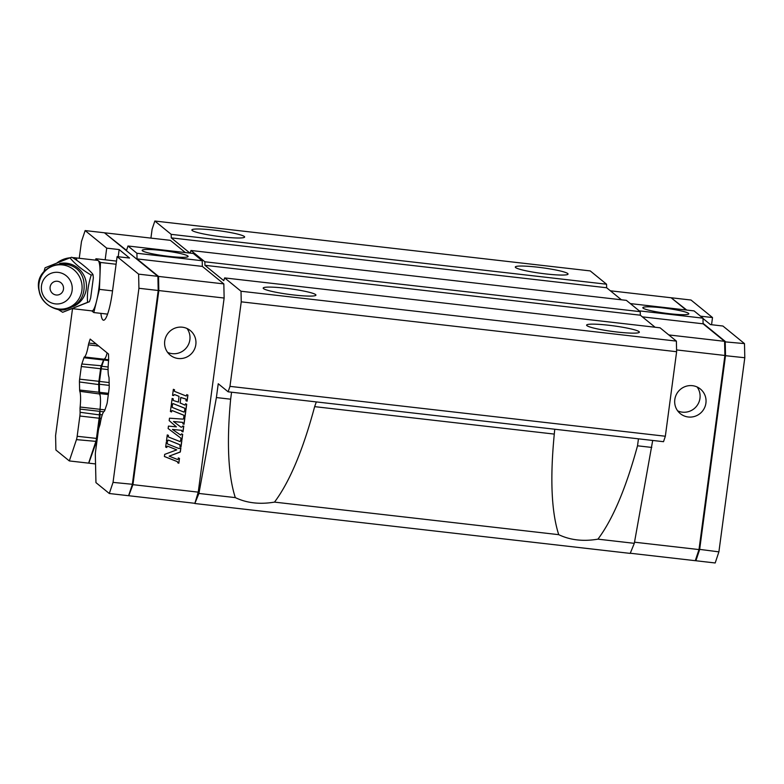 <?xml version="1.0" encoding="UTF-8"?>
<svg xmlns="http://www.w3.org/2000/svg" width="784" height="784" viewBox="0 0 784 784"><rect width="100%" height="100%" fill="white"/><g stroke="black" fill="none" stroke-linecap="round" stroke-linejoin="round"><path stroke-width="1.18" d="M108.084 369.587L101.214 368.794A3.812 0.647 -83.5 0 1 101.744 366.285L103.841 360.023A3.812 0.647 96.5 0 1 104.282 359.248A17.983 3.067 -83.5 0 0 107.134 352.898A17.983 3.067 96.5 0 1 105.517 357.69A18.052 4.322 96.3 0 1 104.556 358.827A18.052 4.322 96.3 0 1 103.86 359.199L101.126 366.206A3.812 0.647 96.5 0 0 100.597 368.725L81.311 366.52A3.812 0.647 96.5 0 1 81.84 364.001L83.937 357.749A3.812 0.647 96.5 0 1 84.378 356.965A17.983 3.067 -83.5 0 0 88.425 344.862A3.812 0.647 96.5 0 1 88.847 343.078L90.18 339.08L108.515 354.025L108.633 359.19A3.812 0.647 96.5 0 1 108.535 361.248A17.983 3.067 -83.5 0 0 108.878 376.928A3.812 0.647 96.5 0 1 109.045 378.202L109.221 386.316A3.812 0.647 96.5 0 1 109.045 389.109L107.359 401.761A3.812 0.647 96.5 0 1 106.83 404.279L104.742 410.493A3.812 0.647 96.5 0 1 104.301 411.277A17.983 3.067 -83.5 0 0 100.244 423.419A3.812 0.647 96.5 0 1 99.823 425.212L99 427.672A5.086 0.862 -83.5 0 0 98.294 431.024L95.589 451.28A5.086 0.862 -83.5 0 0 95.344 455.014L95.952 482.621L109.309 493.508L113.033 482.385L138.925 288.277L138.621 274.145L117.11 256.623L112.484 291.305A33.359 5.684 96.5 0 1 103.488 320.205A33.359 5.684 96.5 0 1 100.881 313.365M72.52 308.661L55.586 435.6L55.899 449.996L69.325 460.933L76.46 439.628A5.086 0.862 -83.5 0 0 77.165 436.276L79.87 416.02A5.086 0.862 -83.5 0 0 80.105 412.286L80.037 409.091A3.812 0.647 96.5 0 1 80.135 407.033A17.983 3.067 -83.5 0 0 79.792 391.304A3.812 0.647 96.5 0 1 79.625 390.02L79.449 381.965A3.812 0.647 96.5 0 1 79.625 379.172L81.311 366.52M103.998 359.16A4.449 0.755 -83.5 0 0 103.753 359.738L101.734 365.785A4.449 0.755 -83.5 0 0 101.116 368.715L99.431 381.367A4.449 0.755 -83.5 0 0 99.215 384.63L99.264 393.529A18.052 4.302 95.8 0 1 100.313 396.655A17.983 3.067 96.5 0 1 100.038 409.317A3.812 0.647 -83.5 0 0 99.94 411.247L99.392 414.501A5.086 0.862 -83.5 0 1 99.147 418.225L79.87 416.02M99.94 411.247A4.449 0.755 -83.5 0 0 99.852 413.442L99.882 414.952A4.449 0.755 96.5 0 1 99.676 418.215L96.971 438.472A4.449 0.755 96.5 0 1 96.354 441.402L88.612 463.138L95.746 441.833A5.086 0.862 -83.5 0 0 96.452 438.481L99.147 418.225L99.676 418.215M105.164 259.798L106.712 248.146L85.133 230.574L81.487 241.482L79.243 258.279M138.925 288.277L158.211 290.492L157.898 276.35L158.701 290.737L132.868 484.326L128.586 495.713L132.31 484.59L158.211 290.492L158.701 290.737M105.517 357.69A17.346 2.95 96.5 0 1 104.811 358.611A17.346 2.95 96.5 0 1 104.703 358.69M99.392 392.412A4.449 0.755 -83.5 0 0 99.627 393.989A17.346 2.95 96.5 0 1 100.313 396.655M98.892 391.961L98.725 384.17A3.812 0.647 96.5 0 1 98.902 381.377L100.597 368.725L101.116 368.715M138.621 274.145L157.898 276.35L104.419 232.779L85.133 230.574M113.033 482.385L132.868 484.326M88.612 463.138L69.325 460.933M117.11 256.623L129.556 258.044L119.158 249.577L106.712 248.146M128.586 495.713L109.309 493.508M118.198 256.75L119.158 249.577M101.234 418.47L99.774 418.303A5.086 0.862 96.5 0 0 100.009 414.569L99.94 411.375A3.812 0.647 96.5 0 1 100.038 409.317A17.983 3.067 -83.5 0 0 99.695 393.578A3.812 0.647 96.5 0 1 99.529 392.304L99.352 384.248A3.812 0.647 -83.5 0 1 99.529 381.445L109.143 382.553M101.214 368.794L99.529 381.445M104.929 233.191L126.528 250.361L127.988 246L136.906 253.261L137.033 258.916L158.525 276.419L158.829 290.56L132.937 484.659L128.841 495.488M99.774 418.303L97.069 438.55A5.086 0.862 96.5 0 1 96.363 441.902L88.866 462.913M185.367 252.566L170.344 240.335L105.036 232.848M676.386 341.109L241.011 291.236L224.665 277.918L660.05 327.8L676.386 341.109L676.621 351.712L665.342 436.237L663.519 441.696L228.134 391.814L218.236 383.748L216.394 397.557L198.93 493.45L194.824 503.514L198.244 492.146L224.136 298.038L223.832 283.906L202.341 266.393L202.213 260.739L193.295 253.477L127.988 246M95.54 463.932L89.229 463.217M194.52 503.269L129.213 495.782M198.244 492.146L132.937 484.659M224.136 298.038L158.829 290.56M171.333 404.505L172.147 398.419L173.303 398.889L173.166 399.938A0.617 0.608 129.2 0 0 173.538 400.585L178.399 402.104L179.017 396.371L175.018 394.764A0.921 0.911 129.2 0 0 173.754 395.518L172.549 395.381L173.362 389.305L174.528 389.766L174.381 390.824A0.617 0.608 129.2 0 0 174.754 391.461L186.18 396.018L186.759 394.636L187.915 395.107L187.111 401.183L185.945 400.722L186.082 399.673A0.617 0.608 129.2 0 0 185.71 399.027L180.849 397.508L180.124 402.956L184.955 405.132L185.534 403.76L186.7 404.23L185.886 410.306L184.73 409.846L184.867 408.787A0.617 0.608 129.2 0 0 184.495 408.15L173.431 403.74A0.617 0.608 129.2 0 0 172.598 404.24L172.5 404.965L171.333 404.505M172.5 410.738A0.617 0.608 129.2 0 0 171.657 411.237L171.559 411.963L170.402 411.502L171.206 405.416L172.372 405.877L172.235 406.935A0.617 0.608 129.2 0 0 172.607 407.572L184.015 412.129L184.603 410.757L185.769 411.218L184.955 417.304L183.789 416.843L183.936 415.785A0.617 0.608 129.2 0 0 183.564 415.148L172.402 410.649A0.617 0.608 129.2 0 0 171.559 411.159L171.461 411.884L170.402 411.463M168.56 440.226A0.617 0.608 129.2 0 0 167.727 440.726L167.629 441.461L166.463 440.99L167.276 434.914L168.442 435.375L168.295 436.433A0.617 0.608 129.2 0 0 168.668 437.07L180.085 441.617L180.663 440.255L181.829 440.716L181.026 446.802L179.859 446.331L179.997 445.283A0.617 0.608 129.2 0 0 179.624 444.646L168.462 440.147A0.617 0.608 129.2 0 0 167.629 440.647L167.531 441.372L166.463 440.951M167.756 446.292A0.617 0.608 129.2 0 0 166.914 446.792L166.816 447.537L165.649 447.076L166.296 442.205L167.394 443.195A0.921 0.911 129.2 0 0 167.952 444.146L178.801 448.477A0.617 0.608 129.2 0 0 179.634 447.978L180.859 448.017L180.33 452.005L169.168 456.161L177.341 459.424A0.617 0.608 129.2 0 0 178.174 458.924L178.311 457.925L179.477 458.395L178.821 463.256L177.694 462.54A0.921 0.911 129.2 0 0 177.145 461.58L164.395 456.504L164.679 454.377L176.743 449.869L167.658 446.204A0.617 0.608 129.2 0 0 166.816 446.713L166.718 447.458L165.659 447.037M176.4 426.859L169.177 420.616L169.501 418.186L182.897 419.126A0.617 0.608 129.2 0 0 183.554 418.587L183.672 417.754L184.838 418.215L184.024 424.301L182.858 423.83L182.956 423.076A0.617 0.608 129.2 0 0 182.427 422.4L173.489 421.527L180.614 426.898A1.235 1.205 129.2 0 0 182.564 426.055L183.779 426.124L183.005 431.896L181.849 431.435L181.682 430.328L172.451 429.436L180.683 435.091L181.516 433.866L182.682 434.326L181.957 439.804L180.79 439.344L180.898 438.54A0.617 0.608 129.2 0 0 180.663 437.982L168.129 428.525L168.452 426.094L176.4 426.859M195.824 344.627A15.886 15.562 129.2 0 0 168.207 333.024A15.886 15.562 129.2 0 0 185.975 357.406A15.886 15.562 129.2 0 0 195.824 344.627M223.832 283.906L158.525 276.419M202.341 266.393L137.033 258.916M202.213 260.739L136.906 253.261M161.524 250.449A23.187 2.479 7.6 0 0 142.149 250.331A23.187 2.479 7.6 0 0 164.807 255.858A23.187 2.479 7.6 0 0 188.121 256.466A23.187 2.479 7.6 0 0 161.524 250.449M173.205 398.85L173.068 399.86A0.617 0.608 129.2 0 0 173.333 400.448M178.968 396.341L174.92 394.685A0.921 0.911 129.2 0 0 173.656 395.43L172.549 395.342M174.42 389.726L174.283 390.736A0.617 0.608 129.2 0 0 174.548 391.324M187.817 395.067L187.004 401.104L185.945 400.683M185.818 399.085A0.617 0.608 129.2 0 0 185.612 398.948L180.751 397.429L180.183 403.192M186.602 404.181L185.788 410.228L184.73 409.807M184.603 408.209A0.617 0.608 129.2 0 0 184.397 408.072L173.333 403.662A0.617 0.608 129.2 0 0 172.49 404.162L172.402 404.887L171.333 404.466M172.274 405.838L172.137 406.857A0.617 0.608 129.2 0 0 172.402 407.435M185.661 411.179L184.857 417.225L183.799 416.804M183.662 415.197A0.617 0.608 129.2 0 0 183.466 415.069L172.402 410.649M168.335 435.336L168.197 436.345A0.617 0.608 129.2 0 0 168.462 436.933M181.731 440.677L180.918 446.713L179.859 446.292M179.732 444.695A0.617 0.608 129.2 0 0 179.526 444.557L168.462 440.147M167.364 442.637L167.296 443.107A0.921 0.911 129.2 0 0 167.668 443.969M180.751 447.968L180.232 451.927L169.168 456.161M179.369 458.346L178.723 463.177L177.664 462.756M177.321 461.678A0.921 0.911 129.2 0 0 177.037 461.502L164.395 456.464M176.743 449.869L167.658 446.204M184.73 418.176L183.926 424.213L182.868 423.791M182.692 422.488A0.617 0.608 129.2 0 0 182.329 422.311L173.489 421.527M183.672 426.075L182.907 431.817L181.849 431.396M181.79 430.357L172.451 429.436M182.584 434.287L181.859 439.726L180.79 439.305M180.594 437.933A0.617 0.608 129.2 0 0 180.565 437.903L168.129 428.525M187.023 328.496A15.886 15.562 -50.8 0 1 167.58 352.359M228.134 391.814L229.967 386.365L241.247 301.83L241.011 291.236M655.091 327.232L640.312 315.197L640.234 311.66L204.859 261.778L204.938 265.315L223.754 280.643L224.665 277.918M204.859 261.778L190.992 250.488L190.11 253.114M189.934 253.095L171.265 237.875L171.186 234.347L154.84 221.029L152.106 229.212L150.92 238.111M621.418 299.792L606.64 287.757L606.561 284.22L590.225 270.911L154.84 221.029M640.234 311.66L626.377 300.36L190.992 250.488M652.7 440.461L634.305 543.332L597.937 539.157C583.247 541.636 570.174 540.137 558.727 534.668L274.508 502.113C259.818 504.582 246.754 503.083 235.308 497.615L198.93 493.45M194.824 503.514L630.199 553.396L634.305 543.332M665.342 436.237L229.967 386.365M638.45 438.824L637.519 445.802L651.769 447.439M637.519 445.802C625.936 488.305 612.745 519.429 597.937 539.157M606.561 284.22L171.186 234.347M214.101 230.114A26.607 2.842 -172.4 0 1 244.628 237.013A26.607 2.842 -172.4 0 1 217.874 236.317A26.607 2.842 -172.4 0 1 191.874 229.977A26.607 2.842 -172.4 0 1 214.101 230.114M537.53 267.168A26.607 2.842 -172.4 0 1 568.047 274.067A26.607 2.842 -172.4 0 1 541.293 273.371A26.607 2.842 -172.4 0 1 515.304 267.03A26.607 2.842 -172.4 0 1 537.53 267.168M606.64 287.757L171.265 237.875M640.312 315.197L204.938 265.315M285.415 288.218A26.607 2.842 -172.4 0 1 315.932 295.117A26.607 2.842 -172.4 0 1 289.178 294.412A26.607 2.842 -172.4 0 1 263.189 288.071A26.607 2.842 -172.4 0 1 285.415 288.218M608.835 325.262A26.607 2.842 -172.4 0 1 639.352 332.161A26.607 2.842 -172.4 0 1 612.608 331.465A26.607 2.842 -172.4 0 1 586.608 325.125A26.607 2.842 -172.4 0 1 608.835 325.262M676.621 351.712L241.247 301.83M558.727 534.668C551.436 511.962 549.956 478.436 554.288 434.091L314.649 406.641C302.977 450.143 289.6 481.964 274.508 502.113M554.749 429.23L554.288 434.091M314.649 406.641L316.324 401.918M235.308 497.615C228.144 475.359 226.586 442.558 230.643 399.193L231.574 392.216M230.643 399.193L216.394 397.557M703.081 323.371L725.21 341.393L725.523 355.534L699.622 549.653L695.898 560.756L695.388 560.344M699.034 549.3L718.899 551.858L715.184 562.971L695.898 560.756L695.447 560.188M724.602 341.824L744.486 343.608L744.8 357.739L724.877 355.622M671.467 298.047L686.745 310.062M702.983 318.49L710.471 324.596L722.917 326.026L744.486 343.608M744.8 357.739L718.899 551.858M700.543 316.177L712.509 317.549L711.558 324.723M671.731 297.822L691.008 300.027L712.509 317.549M686.127 309.994L671.104 297.753L610.364 290.795M630.267 553.239L695.281 560.687L698.995 549.574L724.896 355.466L724.583 341.324L703.091 323.812L702.974 318.157L694.056 310.895L630.346 303.594M642.361 316.854L703.091 323.812M668.811 334.935L724.583 341.324M676.582 349.929L724.896 355.466M634.511 542.195L698.995 549.574M674.808 399.556A15.886 15.562 129.2 0 0 702.425 411.169A15.886 15.562 129.2 0 0 684.657 386.777A15.886 15.562 129.2 0 0 674.808 399.556M639.254 310.856L702.974 318.157M669.438 313.708A23.187 2.479 7.6 0 0 688.813 313.825A23.187 2.479 7.6 0 0 666.155 308.298A23.187 2.479 7.6 0 0 642.841 307.691A23.187 2.479 7.6 0 0 669.438 313.708M697.113 386.982A15.886 15.562 -50.8 0 1 677.66 410.855M76.881 260.337A25.411 4.332 96.5 0 0 75.352 257.828L97.735 260.396A25.411 4.332 96.5 0 1 98.186 260.602A25.411 4.332 96.5 0 1 99.95 275.919A25.411 4.332 96.5 0 1 97.128 298.665A25.411 4.332 96.5 0 1 96.608 300.958A25.411 4.332 96.5 0 1 91.953 310.895L72.344 308.641M43.933 271.715L45.06 267.795L69.952 257.818C75.166 264.179 82.251 269.931 91.209 275.086L92.973 274.518L93.355 277.791L90.67 297.93L89.405 301.742L62.681 312.297L58.006 309.406M92.973 274.518L92.973 274.518C90.67 270.764 77.342 259.935 71.716 257.25L69.952 257.818M91.209 275.086C88.131 284.768 86.916 293.843 87.573 302.32L89.337 301.752M87.573 302.32L62.681 312.297M44.58 278.212A15.886 15.406 72.1 0 1 71.099 282.397A15.886 15.406 72.1 0 1 54.704 303.79A15.886 15.406 72.1 0 1 44.58 278.212M62.122 292.461A6.929 6.723 -107.9 0 0 57.712 281.299A6.929 6.723 -107.9 0 0 50.558 290.629A6.929 6.723 -107.9 0 0 62.122 292.461M91.718 310.866L93.796 312.551L99.421 289.374L100.479 262.464L95.903 258.74L95.56 260.151M116.101 264.247L100.479 262.464M112.543 290.874L99.421 289.374M116.512 261.101L95.903 258.74M107.575 314.129L93.796 312.551M83.937 357.749L103.233 359.954M84.378 356.965L103.86 359.199M88.425 344.862L98.725 346.038M88.847 343.078L96.109 343.911M79.792 391.304L99.627 393.989M79.625 390.02L98.921 392.235M80.135 407.033L104.948 409.875M80.037 409.091L99.872 411.365M99.852 413.442L99.362 412.992M103.753 359.738L103.145 360.17M101.734 365.785L81.84 364.001M99.431 381.367L79.625 379.172M99.215 384.63L79.449 381.965M99.882 414.952L80.105 412.286M96.971 438.472L77.165 436.276M96.354 441.402L76.46 439.628M99.94 411.375L103.684 411.806M99.695 393.578L108.319 394.568M99.529 392.304L108.486 393.333M104.282 359.248L108.633 359.748M103.841 360.023L108.594 360.571M100.009 414.569L102.263 414.824M109.201 385.375L99.352 384.248M101.744 366.285L108.133 367.01M59.604 263.551A22.638 21.972 72.1 0 1 83.035 273.881A22.638 21.972 72.1 0 1 81.859 299.802A22.638 21.972 72.1 0 1 73.441 306.436M39.327 291.325A22.236 21.57 -107.9 0 0 69.835 307.103A22.236 21.57 -107.9 0 0 77.283 273.312A22.236 21.57 -107.9 0 0 43.355 273.057A22.236 21.57 -107.9 0 0 39.327 291.325M75.352 257.828A25.411 25.411 0 0 0 72.892 257.671M70.099 257.779A25.411 25.411 0 0 0 57.007 262.905M39.2 291.305C31.556 262.64 78.704 252.37 83.819 281.564C85.632 295.784 79.743 305.025 66.17 309.278C59.741 312.287 41.65 305.936 39.2 291.305"/></g></svg>

